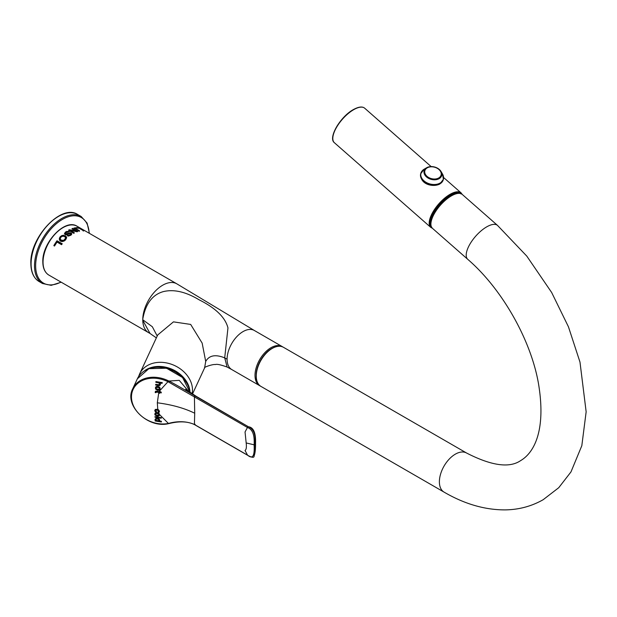 <?xml version="1.0" encoding="UTF-8"?>
<svg xmlns="http://www.w3.org/2000/svg" width="617" height="617" viewBox="0 0 617 617"><rect width="100%" height="100%" fill="white"/><g stroke="black" fill="none" stroke-linecap="round" stroke-linejoin="round"><path stroke-width="0.93" d="M227.087 359.225A22.559 13.026 120 0 0 231.761 369.552L259.68 385.671A22.559 13.026 -60 0 1 255.014 375.738A22.559 13.026 -60 0 1 255.006 375.344A22.559 13.026 -60 0 1 264.855 352.639A22.559 13.026 -60 0 1 282.239 346.592L254.32 330.473A22.559 13.026 120 0 0 254.32 330.473A22.559 13.026 120 0 0 236.936 336.52A22.559 13.026 120 0 0 227.087 359.225L224.704 357.875L227.958 327.912C225.344 317.493 215.749 308.13 199.168 299.839C185.732 291.764 173.739 289.034 163.204 291.648C152.26 294.787 145.45 303.98 142.766 319.228A28.205 16.281 -60 0 1 155.283 291.147A28.205 16.281 -60 0 1 176.801 283.812A28.205 16.281 -60 0 1 176.878 283.851M148.898 332.825A28.205 16.281 -60 0 1 148.62 332.671A28.205 16.281 -60 0 1 148.604 332.663A28.205 16.281 -60 0 1 142.766 320.269L150.031 333.473L48.89 275.097A28.205 16.281 120 0 1 43.051 262.186A28.205 16.281 120 0 1 43.051 261.785A28.205 16.281 120 0 1 55.522 233.635A28.205 16.281 120 0 1 77.094 226.246C65.086 218.063 41.987 242.743 42.812 261.855C42.874 268.194 44.894 272.606 48.89 275.097M227.118 367.038L224.704 357.875C215.472 354.143 209.14 355.338 205.708 361.439L202.152 343.098L190.668 324.426L173.454 321.866L157.697 334.985L139.658 373.848A28.205 22.243 24.9 0 1 165.24 362.696A28.205 22.243 24.9 0 1 192.481 389.936A28.205 22.243 24.9 0 1 192.072 393.831M142.766 319.228A28.205 16.281 120 0 0 142.758 319.753A28.205 16.281 120 0 0 142.766 320.269M142.758 319.753L152.337 326.748L157.219 336.018M192.458 394.07L204.605 367.902L205.708 361.439M194.764 424.681A0.802 0.463 -60 0 1 194.417 424.481L194.316 424.427C186.573 421.172 177.943 420.848 168.418 423.439L159.572 414.585M159.124 413.66L158.638 412.472M158.392 411.755L157.952 410.182M157.782 409.403L157.312 402.801L158.785 392.435M159.849 392.443L159.749 393.284L159.155 393.191L159.502 391.34A124.194 72.127 -178.9 0 1 159.248 391.301L167.971 381.692L247.456 427.481L245.042 431.993L246.175 442.944C246.684 447.171 246.299 449.685 245.042 450.479L247.548 455.153C254.636 461.1 254.327 450.772 254.142 445.142C254.327 439.713 254.636 430.111 247.548 427.535L247.456 427.481A0.802 0.463 120 0 1 248.258 426.656L195.219 396.037A0.802 0.463 120 0 0 194.417 396.862L194.71 413.228C184.367 408.153 171.904 404.675 157.312 402.801M131.074 396.43A28.205 22.243 24.9 0 1 132.732 388.772A28.205 22.243 24.9 0 1 168.395 380.812L168.865 381.044C174.356 383.581 191.324 393.739 195.119 395.975L196.314 396.384M189.003 391.818L179.231 380.35L168.865 381.044L168.418 381.915M185.648 389.25L196.275 396.361L248.35 426.709C253.949 429.1 256.055 435.178 254.659 444.942L246.175 442.944M247.641 455.292A0.802 0.463 -60 0 1 247.456 455.107L194.417 424.481L194.71 413.228M249.106 426.864C253.734 427.897 255.878 433.358 255.546 443.245L255.546 443.245C255.631 449.107 255.153 453.318 254.111 455.886L254.659 444.942L255.469 442.697M253.98 456.179L254.111 455.886C254.258 457.93 252.114 457.745 247.679 455.323A0.802 0.463 -60 0 1 247.548 455.153M178.799 374.187A26.593 20.97 -155.1 0 0 165.294 367.925M462.256 194.44A22.559 9.317 131.3 0 0 451.389 195.89A22.559 9.317 131.3 0 0 434.661 213.081A22.559 9.317 131.3 0 0 432.471 228.336L467.763 259.333A22.559 9.317 -48.7 0 1 469.953 244.077A22.559 9.317 -48.7 0 1 486.674 226.879A22.559 9.317 -48.7 0 1 497.541 225.429L462.256 194.44M83.156 230.542L78.637 227.935A28.529 16.466 120 0 0 76.084 227.989L75.636 227.735A28.529 16.466 -60 0 1 78.737 227.735L83.704 230.604A28.529 16.466 120 0 0 83.156 230.542L78.637 227.935M78.529 228.267L76.084 227.989M76.007 228.336L75.636 227.735L78.737 227.727L83.735 230.951A28.205 16.281 120 0 0 83.056 230.881M78.991 230.881L74.025 228.02A28.529 16.466 -60 0 1 74.557 227.904L79.524 230.773A28.529 16.466 120 0 0 78.991 230.881L74.025 228.02M74.48 228.136L79.547 230.781M79.562 231.067L79.608 231.097A28.205 16.281 120 0 0 78.93 231.236M74.279 232.925L74.349 232.964A28.205 16.281 120 0 0 73.701 233.311L68.572 230.349A28.205 16.281 -60 0 1 68.641 230.311M77.688 231.529L77.734 231.56A28.205 16.281 120 0 0 77.04 231.791L69.991 230.257L74.202 232.686A28.529 16.466 120 0 0 73.701 232.956L68.734 230.087A28.529 16.466 -60 0 1 69.32 229.779L76.369 230.982L72.166 228.552A28.529 16.466 -60 0 1 72.659 228.39L77.626 231.252A28.529 16.466 120 0 0 77.048 231.452L70.323 230.642M75.343 230.773L71.958 228.814A28.205 16.281 -60 0 1 72.027 228.791M68.526 233.696L65.934 234.599L64.554 233.766L65.441 232.085L66.783 231.398L69.143 231.576L65.919 232.324L65.317 232.933L65.502 233.928L70.415 232.74L71.649 233.504L71.518 234.182L69.598 235.555L67.523 235.571L70.299 234.691L71.017 233.882L70.724 233.326L67.068 234.367M69.235 231.791L66.027 232.617L65.333 233.72L66.944 233.858M64.6 233.149L64.554 233.766M67.153 234.668L65.965 234.907L64.492 234.02M70.916 234.128L70.006 233.496L68.618 233.997M71.264 233.187L71.641 234.46L70.878 235.208L68.479 236.087L67.415 235.825L67.993 235.139M59.417 239.758L59.386 238.193L60.312 236.658L61.924 235.555L65.217 235.748L66.489 237.491L65.448 239.627L62.093 241.324L59.425 239.967L59.386 238.363M66.042 236.396L66.667 237.684L65.618 239.866L63.998 241.093L62.186 241.586L60.512 241.17L59.425 239.967M65.772 238.093L64.646 236.535L62.687 236.164L60.906 237.129L60.181 238.841L61.345 240.383M59.972 238.686L61.037 240.221L63.798 240.291L65.024 239.388L65.818 237.761L64.654 236.249L62.61 235.871L60.736 236.897L60.181 238.841M56.995 240.784L61.962 243.653A28.529 16.466 120 0 0 61.407 244.417L56.887 241.802A28.529 16.466 120 0 0 54.319 245.805L53.88 245.551A28.529 16.466 -60 0 1 56.995 240.784L61.962 243.653M62.232 243.754A28.205 16.281 120 0 0 61.553 244.687L61.407 244.417M53.88 245.612L54.404 245.921L53.88 245.551M61.553 244.687L57.034 242.08L54.504 246.044L53.903 245.697M155.9 381.584L162.132 382.609A122.636 71.225 -178.9 0 1 155.9 381.584A124.973 25.22 99.6 0 0 155.846 382.309A122.791 71.31 1.1 0 0 158.307 382.741L159.579 383.481L159.41 384.738L159.718 384.121M159.795 383.944L158.561 384.838A123.192 71.541 -178.9 0 1 155.708 384.345A124.973 25.22 99.6 0 0 155.661 385.062A123.323 71.618 1.1 0 0 158.507 385.556L159.533 385.571L160.366 384.368L160.112 385.162M155.708 384.345L158.638 384.661M162.202 382.463A124.996 25.22 -80.4 0 0 162.148 383.196L162.078 383.334A122.791 71.31 1.1 0 1 159.834 382.987L160.443 384.206L160.189 384.993L159.911 382.818M162.078 383.334A124.935 25.204 -80.4 0 1 162.132 382.609M158.561 384.838L159.487 384.561M159.471 389.959L160.165 388.671L159.741 387.268L157.921 386.311L156.14 386.558L155.453 387.877M155.376 388.039L156.062 386.728L157.844 386.489L159.656 387.445L160.088 388.833L159.394 390.137L157.682 390.399L155.592 389.088L155.577 387.268M160.004 389.342L160.165 388.671L160.004 389.342M159.533 388.563L159.047 389.358L156.463 388.926L156.078 387.977L156.556 387.168M157.682 389.674L158.97 389.535L159.448 388.733L159.07 387.784L156.479 387.345L156.001 388.155L156.379 389.096L157.767 389.497M156.479 387.345L156.078 387.977M159.047 389.358L159.448 388.733M161.361 392.852L161.014 391.926L159.896 391.733A124.996 25.22 -80.4 0 1 159.919 391.224L159.818 391.903L160.937 392.088L161.361 392.852L159.78 392.589L159.749 393.284M155.199 392.088L155.245 392.62A124.41 67.253 -9.6 0 0 155.924 392.643L156.039 391.957M159.232 391.618L155.792 391.132L155.268 391.949L155.43 391.371L156.625 391.379A124.264 72.166 -178.9 0 0 159.217 391.81A124.989 25.22 99.6 0 1 159.248 391.301M159.325 391.124L159.919 391.224M158.985 392.466A124.349 72.212 1.1 0 1 156.548 392.057L155.924 392.643M158.877 411.169L157.921 411.94L158.824 411.277L158.407 410.459L155.777 409.997L155.368 410.652L156.502 411.747A124.996 15.656 -74.4 0 0 156.41 412.326L155.191 411.616L154.744 410.544L155.337 409.464L157.073 409.31L158.353 409.727L159.456 411.354L159.086 412.241L158.037 412.542A124.996 35.994 92.2 0 1 157.921 411.94M159.086 412.241L159.502 411.254L159.147 412.117L159.502 411.254L158.384 409.649L155.376 409.387L154.744 410.544M156.41 412.326L156.556 411.624L155.415 410.552L155.816 409.912M155.777 409.997L155.415 410.552M157.667 410.081L157.574 409.341M158.322 412.534L158.183 411.801M157.242 416.197L155.083 415.04L154.79 414.146L155.376 413.066L157.111 412.912L158.985 413.768L159.487 415.241L158.916 416.02L157.242 416.197M155.222 413.074L154.79 414.146M158.916 416.02L159.587 414.778L159.063 413.598L157.188 412.758L155.453 412.904M158.947 414.67L158.53 415.326L155.947 414.894L155.499 414.092L155.908 413.421M157.127 413.529L155.831 413.598L155.415 414.262L155.87 415.071L158.453 415.503L158.87 414.848L158.422 414.038L157.127 413.529M155.831 413.598L155.499 414.092M158.53 415.326L158.87 414.848M159.487 415.241L158.762 413.344M161.022 417.632L161.022 417.632A123.67 71.819 -178.9 0 1 154.96 416.629A124.973 25.22 99.6 0 0 154.975 417.208A123.547 71.749 1.1 0 0 161.214 418.233A124.935 25.204 -80.4 0 1 161.199 417.863M154.96 416.629L161.191 417.655M161.214 418.233L161.276 418.095A124.996 25.22 -80.4 0 1 161.261 417.516M156.032 418.426L159.348 419.467L159.672 420.262L159.093 421.079A122.783 71.31 -178.9 0 0 161.338 421.426A124.935 25.204 -80.4 0 0 161.369 421.982A122.629 71.217 1.1 0 1 155.129 420.956A124.973 25.22 99.6 0 1 155.106 420.432A122.775 71.302 -178.9 0 0 155.669 420.539L154.96 419.491L156.109 418.257L154.96 419.491M159.518 420.771L159.425 419.298L158.561 418.65L156.109 418.257M161.369 421.982L161.43 421.835A124.996 25.22 -80.4 0 1 161.407 421.28L159.348 420.933M159.117 420.038L158.716 420.617L157.366 420.647L156.101 420.177L155.669 419.483L156.07 418.912M157.273 419.043L155.985 419.09L155.584 419.653L156.024 420.354L158.631 420.786L159.039 420.216L158.592 419.514L157.273 419.043M155.985 419.09L155.669 419.483M158.716 420.617L159.039 420.216M256.171 374.403A21.757 12.564 -60 0 1 270.724 349.183M154.705 367.323A26.878 21.194 24.9 0 1 186.095 381.892M190.036 392.088A27.341 21.564 -155.1 0 0 172.737 369.568A27.341 21.564 -155.1 0 0 144.37 370.894M31.089 264.022A38.678 22.328 120 0 0 39.095 281.537C33.68 278.174 30.935 272.166 30.85 263.498C29.685 237.275 61.507 203.355 77.773 214.539A38.678 22.328 120 0 0 47.972 224.904A38.678 22.328 120 0 0 31.089 263.829A38.678 22.328 120 0 0 31.089 264.022M39.095 281.537L42.519 283.512A38.678 22.328 -60 0 1 34.506 265.804A38.678 22.328 -60 0 1 34.506 265.665A38.678 22.328 -60 0 1 51.442 226.817A38.678 22.328 -60 0 1 81.189 216.513L77.773 214.539M60.96 282.062A37.868 21.865 -60 0 1 35.647 265.804A37.868 21.865 -60 0 1 35.647 265.665A37.868 21.865 -60 0 1 61.746 219.814A37.868 21.865 -60 0 1 89.164 233.211M168.395 380.812L167.971 381.692A27.572 21.749 -155.1 0 0 147.525 378.784A27.572 21.749 -155.1 0 0 131.475 396.962A27.572 21.749 -155.1 0 0 167.971 423.524L168.248 423.732C147.702 428.537 123.809 405.253 132.732 388.772L137.36 378.792L148.882 368.681L166.497 368.218L182.555 377.511L190.09 392.551M168.395 423.594L168.719 423.648C179.169 421.01 187.745 421.326 194.448 424.589L247.679 455.323A0.802 0.463 -60 0 0 247.895 455.354M190.044 392.52A28.205 22.243 -155.1 0 0 166.328 368.341A28.205 22.243 -155.1 0 0 137.36 378.792M195.219 396.037L194.316 396.8M247.548 427.535A0.802 0.463 120 0 1 248.35 426.709L248.258 426.656M195.119 424.319L194.316 424.427L195.119 424.319M168.865 423.509L168.418 423.439L168.865 423.509M497.541 225.429L526.795 256.109L551.66 292.497L568.458 326.84L579.988 362.102L586.15 411.809L581.823 445.698L570.964 471.936L558.74 487.708L543.168 499.708C531.538 506.318 518.835 509.711 505.061 509.889C484.746 509.912 464.416 503.989 444.063 492.119A22.559 13.026 -60 0 1 440.6 474.041A22.559 13.026 -60 0 1 455.338 454.158A22.559 13.026 -60 0 1 466.622 453.048C491.433 465.773 509.426 468.303 520.609 460.629C534.453 452.546 546.23 429.779 538.464 383.496C530.828 339.612 501.852 288.687 467.763 259.333M466.622 453.048L283.496 347.317A22.559 13.026 120 0 0 272.213 348.435A22.559 13.026 120 0 0 257.474 368.318A22.559 13.026 120 0 0 260.937 386.396L444.063 492.119M271.873 348.636A22.081 12.749 120 0 0 256.263 375.869M431.167 221.673A22.158 9.155 -48.7 0 1 451.096 195.967A22.158 9.155 -48.7 0 1 451.174 195.928A22.158 9.155 -48.7 0 1 455.477 194M460.513 193.537A22.158 9.155 131.3 0 0 450.518 195.342A22.158 9.155 131.3 0 0 450.433 195.388A22.158 9.155 131.3 0 0 434.422 211.577A22.158 9.155 131.3 0 0 431.36 226.732M450.155 195.419A21.834 9.016 131.3 0 0 430.334 222.529M456.21 193.067A21.834 9.016 131.3 0 0 450.317 195.319M431.838 227.627A22.482 9.286 -48.7 0 1 433.319 212.61A22.482 9.286 -48.7 0 1 450.271 194.972A22.482 9.286 131.3 0 1 450.541 194.818A22.482 9.286 -48.7 0 1 461.47 193.9M432.432 228.305L430.774 227.38A22.968 9.486 -48.7 0 1 433.003 211.855A22.968 9.486 -48.7 0 1 450.024 194.347A22.968 9.486 -48.7 0 1 450.302 194.193A22.968 9.486 -48.7 0 1 461.084 192.874L443.577 177.503M364.709 108.222A22.968 9.486 131.3 0 0 353.649 109.695A22.968 9.486 131.3 0 0 353.456 109.811A22.968 9.486 131.3 0 0 336.566 127.31A22.968 9.486 131.3 0 0 334.399 142.728C327.75 137.907 340.437 116.605 353.325 109.61C358.6 106.718 362.403 106.255 364.709 108.222L431.129 166.567M353.24 109.733A22.482 9.286 131.3 0 0 353.04 109.849A22.482 9.286 131.3 0 0 332.833 137.73M420.717 173.655A11.684 8.229 14.6 0 0 420.663 173.855A11.684 8.229 14.6 0 0 426.548 183.48A11.684 8.229 14.6 0 0 439.967 183.812A11.684 8.229 14.6 0 0 440.237 183.65A11.684 8.229 14.6 0 0 443.276 179.724A11.684 8.229 14.6 0 0 443.33 179.524M443.507 176.932A11.684 8.229 -165.4 0 1 443.384 179.323A11.684 8.229 -165.4 0 1 440.253 183.295A11.684 8.229 -165.4 0 1 440.068 183.411A11.684 8.229 -165.4 0 1 426.648 183.072A11.684 8.229 -165.4 0 1 420.763 173.454A11.684 8.229 -165.4 0 1 421.82 171.31M424.041 169.259A11.576 8.152 14.6 0 0 424.056 180.912A11.576 8.152 14.6 0 0 440.068 183.064A11.576 8.152 14.6 0 0 440.253 182.956A11.576 8.152 14.6 0 0 442.466 173.917L443.384 179.323L439.813 184.028C433.358 187.46 419.868 184.707 420.663 173.855L424.195 169.166A11.576 8.152 14.6 0 0 424.041 169.259M424.226 169.151A11.576 8.152 14.6 0 0 424.195 169.166L426.656 167.739A9.093 6.409 -165.4 0 1 426.679 167.724A9.093 6.409 -165.4 0 1 441.016 171.464A9.093 6.409 -165.4 0 1 439.296 178.56A9.093 6.409 -165.4 0 1 439.127 178.66A9.093 6.409 -165.4 0 1 426.555 176.971A9.093 6.409 -165.4 0 1 426.517 167.824A9.093 6.409 -165.4 0 1 426.656 167.739L426.679 167.724C432.37 165.503 437.152 166.744 441.016 171.464L442.466 173.917M438.726 177.966A8.399 5.915 -165.4 0 1 427.111 176.408A8.399 5.915 -165.4 0 1 427.08 167.955A8.399 5.915 -165.4 0 1 427.226 167.863A8.399 5.915 -165.4 0 1 438.841 169.42A8.399 5.915 -165.4 0 1 438.88 177.873A8.399 5.915 -165.4 0 1 438.726 177.966M68.148 233.319L70.423 232.732L71.719 233.712M67.477 235.594L67.986 235.116L69.112 235.409L70.97 234.09M64.638 233.141L64.5 233.82L65.417 232.085L66.775 231.39L69.189 231.583M65.626 234.098L65.248 233.581L65.595 234.098M59.448 239.913L59.363 238.208L60.289 236.65L61.916 235.54L63.698 235.278L66.227 236.65M61.168 240.322L60.319 239.535L62.518 240.684L63.79 240.275L65.818 237.946M260.328 386.011L259.68 385.671M282.856 346.985L282.239 346.592M77.094 226.246L176.801 283.812L254.327 330.481M204.582 367.94C203.201 367.316 213.135 363.999 215.356 364.554C216.845 363.93 220.755 364.755 227.087 367.03L231.761 369.552M156.356 337.869L150.031 333.473M139.658 373.848L138.563 376.625M89.419 233.365L87.113 223.099L81.189 216.513M42.519 283.512L51.172 285.339L61.214 282.208M283.496 347.317C280.226 345.559 276.385 345.921 271.974 348.412C258.369 355.477 250.541 381.468 260.937 386.396M461.107 193.962C458.107 192.165 454.482 192.62 450.217 195.327C437.391 202.121 425.506 223.501 431.854 227.264M462.21 194.401L461.084 192.874M430.774 227.38L334.399 142.728M73.986 228.02L74.549 227.897M70.083 230.295L74.241 232.702M68.695 230.095L69.305 229.771L76.307 230.966M72.12 228.56L72.659 228.375L77.665 231.267M57.088 240.831L62.147 243.746M53.841 245.574L56.995 240.746L62.047 243.653"/></g></svg>
